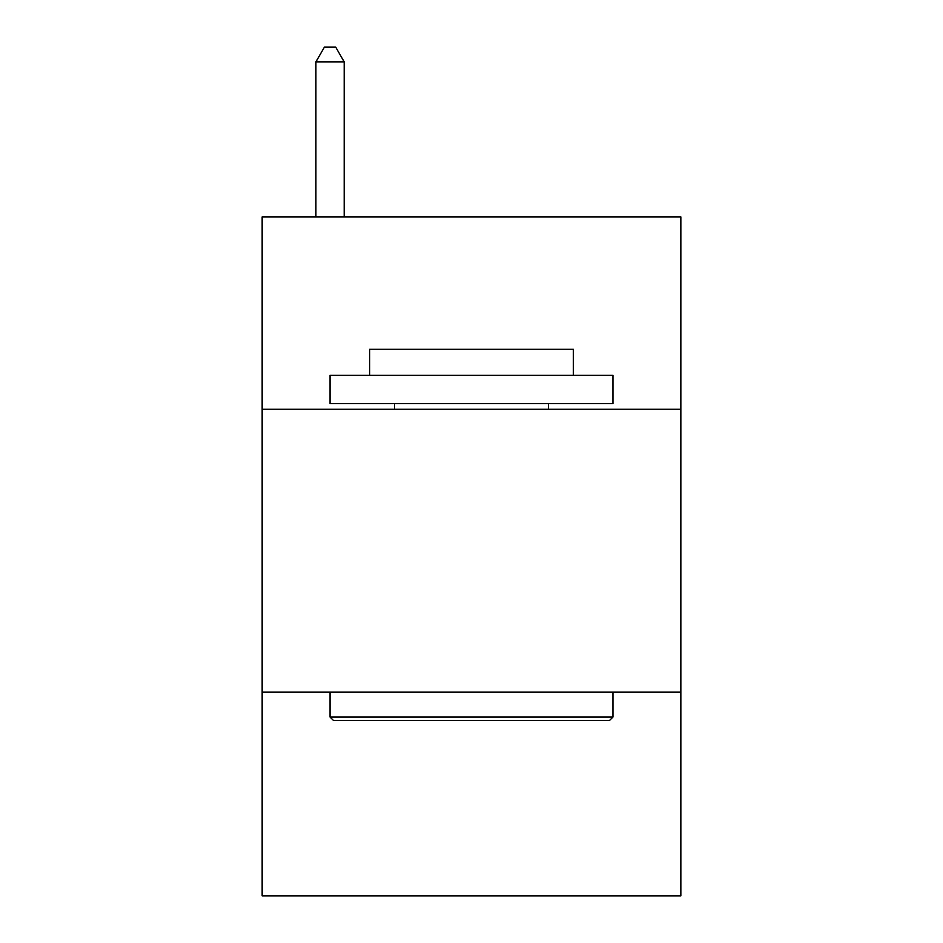 <?xml version="1.0" encoding="UTF-8"?>
<svg xmlns="http://www.w3.org/2000/svg" width="943" height="943" viewBox="0 0 943 943"><rect width="100%" height="100%" fill="white"/><g stroke="black" fill="none" stroke-linecap="round" stroke-linejoin="round"><path stroke-width="1.41" d="M680.846 409.262L680.846 216.89L262.154 216.89L262.154 409.262L680.846 409.262L680.846 895.85L262.154 895.85L262.154 409.262M680.846 692.162L262.154 692.162M333.445 720.452L330.05 717.057L612.95 717.057L609.555 720.452L333.445 720.452M612.95 375.314L612.95 403.604L330.05 403.604L330.05 375.314L612.95 375.314M369.656 375.314L369.656 349.287L573.344 349.287L573.344 375.314M612.95 692.162L612.95 717.057M330.05 692.162L330.05 717.057M548.449 403.604L548.449 409.262M394.551 403.604L394.551 409.262M344.195 216.89L344.195 61.861L315.905 61.861L315.905 216.89M315.905 61.861L324.392 47.15L335.708 47.15L344.195 61.861"/></g></svg>
